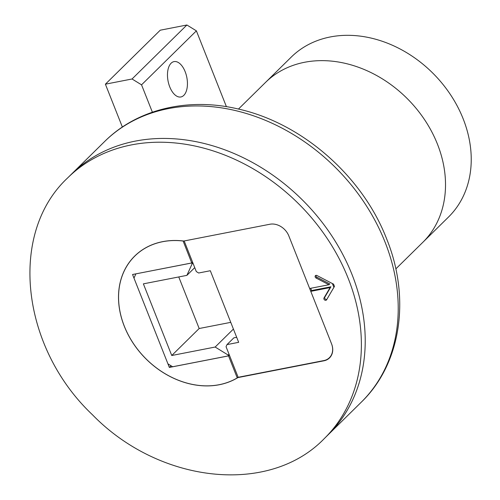 <?xml version="1.0" encoding="UTF-8"?>
<svg xmlns="http://www.w3.org/2000/svg" width="500" height="500" viewBox="0 0 500 500"><rect width="100%" height="100%" fill="white"/><g stroke="black" fill="none" stroke-linecap="round" stroke-linejoin="round"><path stroke-width="0.75" d="M330.875 356.262L329.412 357.7A16.019 12.812 -134.5 0 1 323.831 360.581L238.156 377.294L226.044 346.7L226.994 344.606L233.85 337.856L236.681 337.306M226.994 344.606L238.669 342.325L210.319 270.731L198.644 273.006L196.294 271.556L184.175 240.963L269.856 224.25A16.019 12.812 45.5 0 1 288.844 235.944A16.019 12.812 -134.5 0 0 269.856 224.25L183.819 241.031A80.175 64.112 -134.5 0 0 134.713 256.062A80.175 64.112 -134.5 0 0 140.294 352.731A80.175 64.112 -134.5 0 0 237.887 377.594L238.2 377.287M329.412 357.7A16.019 12.812 -134.5 0 0 331.5 343.681L288.844 235.944L309.65 288.5L328.969 284.731L316.137 278.062A1.6 1.281 45.5 0 1 315.438 275.656A1.6 1.281 45.5 0 1 316.988 275.538L332.369 283.538A20.706 11.519 18.5 0 0 333.556 284.125L334.462 286.419A20.706 2.606 125.7 0 0 333.894 287.375L326.594 299.8A1.6 1.281 45.5 0 1 326.425 300.012A1.6 1.281 45.5 0 1 324.513 299.887A1.6 1.281 45.5 0 1 324.012 297.944L330.1 287.587L310.781 291.356L331.587 343.913A16.019 12.812 45.5 0 1 329.5 357.931A16.019 12.812 45.5 0 1 323.925 360.806L237.887 377.594M229.037 354.269L228.212 355.081L215.156 347.038L233.419 329.062M229.344 355.044L228.519 355.856L228.212 355.081M192.925 263.062L192.1 263.875L191.75 262.987L192.575 262.175M192.1 263.875L186.887 275.363L194.737 267.638M215.156 347.038L171.75 355.506L143.381 283.85L186.887 275.363M191.75 262.987L135.912 273.85M228.519 355.856L172.644 366.756L167.938 363.856L133.975 278.081L135.875 273.888M230.763 322.35L199.175 328.512L178.756 276.95M171.75 355.506L199.175 328.512M437.463 144.181A112.15 89.688 -134.5 0 0 265.487 82.456A112.15 89.688 45.5 0 1 437.463 144.181A112.15 89.688 45.5 0 1 422.837 242.312A112.15 89.688 -134.5 0 0 437.463 144.181M310.712 288.288L311.606 290.55L310.781 291.356M328.969 284.731L329.787 283.919L316.962 277.25A1.6 1.281 45.5 0 1 315.969 275.375M326.788 299.469A1.6 1.281 45.5 0 1 325.106 298.844A1.6 1.281 45.5 0 1 324.837 297.137L330.925 286.781L311.606 290.55M330.1 287.587L330.925 286.781M361.231 402.231C401.244 363.713 410.7 297.925 386.65 238.9C362.438 176.088 302.169 123.2 238.3 109.019C188.269 97.062 137.181 109.012 104.612 141.537A182.9 146.263 -134.5 0 1 385.081 242.194A182.9 146.263 -134.5 0 1 361.231 402.231L328.225 434.712A182.9 146.263 -134.5 0 0 352.081 274.681A182.9 146.263 -134.5 0 0 71.612 174.025L67.775 177.8C7.906 233.519 21.225 347.475 92.456 414.769C159.131 483.325 269.05 495.95 324.387 438.494A182.9 146.263 -134.5 0 0 349.044 280.519A182.9 146.263 -134.5 0 0 348.237 278.463A182.9 146.263 -134.5 0 0 67.775 177.8M324.387 438.494L328.225 434.712A182.9 146.263 -134.5 0 0 352.081 274.681A182.9 146.263 -134.5 0 0 71.612 174.025L104.612 141.537M185.162 71.7A18.006 9.556 -101 0 1 180.906 96.962A18.006 9.556 -101 0 1 169.75 86.869A18.006 9.556 -101 0 1 174.013 61.612A18.006 9.556 -101 0 1 185.162 71.7M152.381 112.194L141.544 84.838L132.05 78.987L105.394 84.188L122.369 127.056M105.394 84.188L160.238 30.2L186.894 25L196.388 30.85L226.412 106.681M196.388 30.85L141.544 84.838M186.894 25L132.05 78.987M238.075 377.094L237.25 377.906L228.531 355.887L229.356 355.075M228.531 355.887L169.35 367.431L132.556 274.506L191.737 262.956L183.094 240.944M169.35 367.431L171.038 365.769M191.737 262.956L192.562 262.144M237.25 377.906A80.106 64.062 45.5 0 1 140.05 352.369A80.106 64.062 45.5 0 1 134.756 256.106A80.106 64.062 45.5 0 1 183.044 241M238.463 109.056L291.206 57.138A112.15 89.688 45.5 0 1 463.181 118.863A112.15 89.688 45.5 0 1 448.556 216.988L395.812 268.913M323.925 360.806L324.244 360.494M333.894 287.375L332.369 283.538M316.137 278.062L316.962 277.25M324.012 297.944L324.837 297.137M134.756 256.106L136.581 254.306"/></g></svg>

